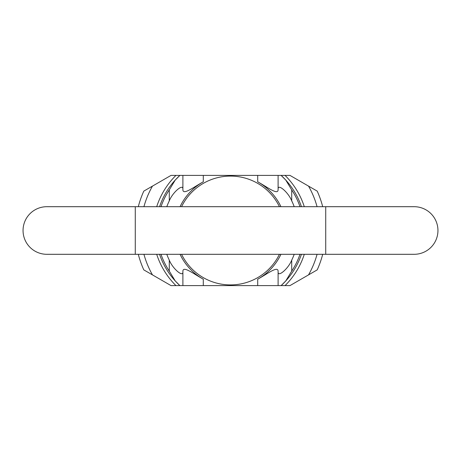 <?xml version="1.0" encoding="UTF-8"?>
<svg xmlns="http://www.w3.org/2000/svg" width="461" height="461" viewBox="0 0 461 461"><rect width="100%" height="100%" fill="white"/><g stroke="black" fill="none" stroke-linecap="round" stroke-linejoin="round"><path stroke-width="0.69" d="M304.295 254.305A77.54 77.54 0 0 1 285.059 285.595L281.124 285.595A74.82 74.82 0 0 0 285.785 280.91L281.124 285.595L257.705 285.595L257.705 279.187C267.887 273.598 278.456 265.15 278.11 271.719L278.11 272.082C278.069 277.522 288.494 268.423 291.715 260.148L291.715 271.103A73.46 73.46 0 0 0 299.996 254.305M182.89 285.595L203.295 285.595L203.295 279.187C193.113 273.598 182.544 265.15 182.89 271.719L182.89 285.595L179.876 285.595L175.215 280.91A74.82 74.82 0 0 0 179.876 285.595L175.941 285.595A77.54 77.54 0 0 1 156.705 254.305M285.059 285.595L289.992 285.595L317.197 269.887A95.225 95.225 0 0 0 322.7 254.305L322.337 255.665M175.941 285.595L171.008 285.595L143.803 269.887A95.225 95.225 0 0 1 138.3 254.305L138.663 255.665M294.216 254.305A68.015 68.015 0 0 1 291.715 260.148M280.939 254.305A55.775 55.775 0 0 1 257.705 279.187M203.295 279.187A55.775 55.775 0 0 1 180.061 254.305M161.004 254.305A73.46 73.46 0 0 0 169.285 271.103L169.285 260.148C172.506 268.423 182.931 277.522 182.89 272.082M169.285 260.148A68.015 68.015 0 0 1 166.784 254.305M181.571 254.305A54.415 54.415 0 0 0 279.429 254.305M279.429 206.695A54.415 54.415 0 0 0 181.571 206.695M138.663 205.335L138.3 206.695A95.225 95.225 0 0 1 143.803 191.113L152.453 186.123A89.78 89.78 0 0 0 143.93 206.695M322.337 205.335L322.7 206.695A95.225 95.225 0 0 0 317.197 191.113A95.225 95.225 0 0 1 322.7 206.695M166.784 206.695A68.015 68.015 0 0 1 169.285 200.852L169.285 189.897A73.46 73.46 0 0 0 161.004 206.695M180.061 206.695A55.775 55.775 0 0 1 203.295 181.813C193.113 187.402 182.544 195.85 182.89 189.281L182.89 188.918C182.931 183.478 172.506 192.577 169.285 200.852M156.705 206.695A77.54 77.54 0 0 1 175.941 175.405L203.295 175.405L203.295 181.813M257.705 175.405L257.705 181.813C267.887 187.402 278.456 195.85 278.11 189.281L278.11 175.405L203.295 175.405M278.11 175.405L285.059 175.405A77.54 77.54 0 0 1 304.295 206.695M317.07 206.695A89.78 89.78 0 0 0 308.547 186.123L289.992 175.405L285.059 175.405M175.941 175.405L171.008 175.405L152.453 186.123M299.996 206.695A73.46 73.46 0 0 0 291.715 189.897L291.715 200.852A68.015 68.015 0 0 1 294.216 206.695M257.705 181.813A55.775 55.775 0 0 1 280.939 206.695M291.715 200.852C288.494 192.577 278.069 183.478 278.11 188.918M203.295 285.595L257.705 285.595M308.547 186.123L317.197 191.113M169.285 271.103L175.215 280.91A74.82 74.82 0 0 1 159.569 254.305M159.569 206.695A74.82 74.82 0 0 1 175.215 180.09L179.876 175.405A74.82 74.82 0 0 0 175.215 180.09L169.285 189.897M291.715 189.897L285.785 180.09A74.82 74.82 0 0 0 281.124 175.405L285.785 180.09A74.82 74.82 0 0 1 301.431 206.695M301.431 254.305A74.82 74.82 0 0 1 285.785 280.91L291.715 271.103M182.89 175.405L182.89 188.918M278.11 285.595L278.11 272.082M325.725 254.305L414.145 254.305A23.805 23.805 0 0 0 437.95 230.5A23.805 23.805 0 0 0 414.145 206.695L46.855 206.695A23.805 23.805 0 0 0 23.05 230.5A23.805 23.805 0 0 0 46.855 254.305L325.725 254.305L325.725 206.695M308.547 274.877A89.78 89.78 0 0 0 317.07 254.305M143.93 254.305A89.78 89.78 0 0 0 152.453 274.877M138.3 206.695A95.225 95.225 0 0 1 143.803 191.113M179.876 175.405A74.82 74.82 0 0 0 175.215 180.09M285.785 180.09A74.82 74.82 0 0 0 281.124 175.405M135.275 254.305L135.275 206.695"/></g></svg>
